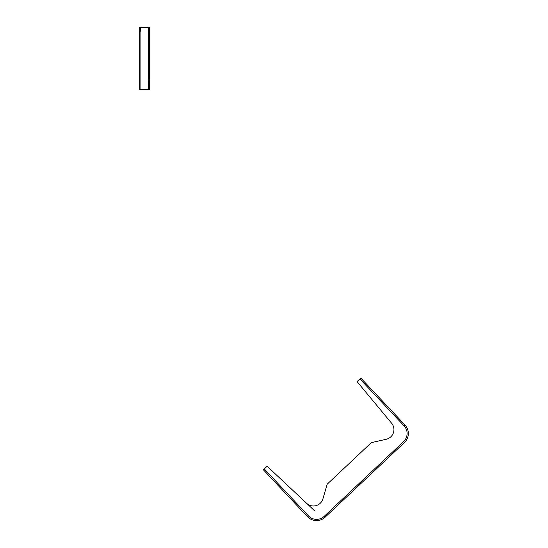 <?xml version="1.0" encoding="UTF-8"?>
<svg xmlns="http://www.w3.org/2000/svg" width="548" height="548" viewBox="0 0 548 548"><rect width="100%" height="100%" fill="white"/><g stroke="black" fill="none" stroke-linecap="round" stroke-linejoin="round"><path stroke-width="0.82" d="M149.57 27.4L149.57 89.331L139.658 89.331L139.658 27.4L149.57 27.4M148.782 79.419L148.782 89.331M140.452 31.12L140.452 27.4M379.182 466.293L325.046 517.237A12.392 12.392 0 0 1 307.531 516.709L263.362 469.773L264.266 468.924L308.428 515.86A11.152 11.152 0 0 0 324.197 516.339L403.595 441.613A11.152 11.152 0 0 0 404.075 425.851L359.906 378.915L357.056 381.6L391.656 423.282A9.912 9.912 0 0 1 386.21 439.277L371.345 442.633L327.17 484.206L322.923 498.838A9.912 9.912 0 0 1 306.62 503.304L267.116 466.238L264.266 468.924M359.906 378.915L360.81 378.065L404.979 425.001A12.392 12.392 0 0 1 404.445 442.517L325.046 517.237L324.197 516.339M359.009 379.764L357.056 381.6M380.983 464.594L404.445 442.517L403.595 441.613M397.225 449.312L395.423 451.004L397.225 449.312M267.116 466.238L314.353 510.558M140.898 27.4L140.898 89.331M148.337 27.4L148.337 89.331M404.979 425.001L404.075 425.851M307.531 516.709L308.428 515.86"/></g></svg>
